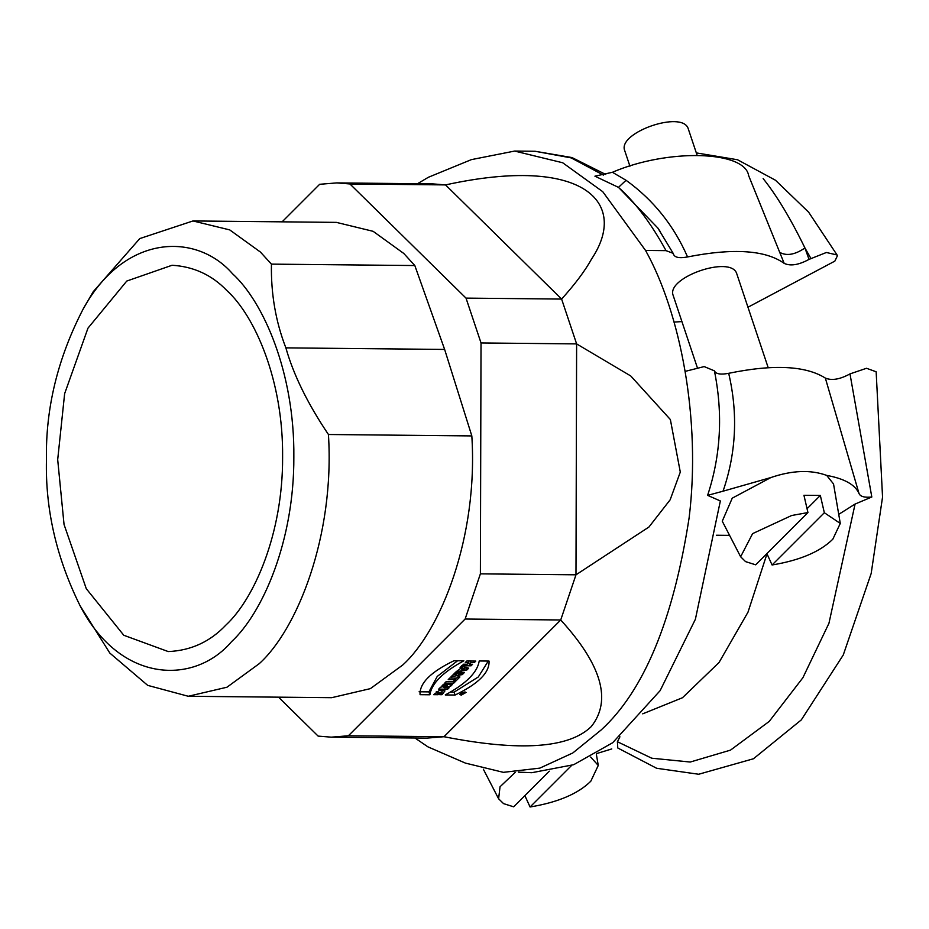 <?xml version="1.0" encoding="UTF-8"?>
<svg xmlns="http://www.w3.org/2000/svg" width="929" height="929" viewBox="0 0 929 929"><rect width="100%" height="100%" fill="white"/><g stroke="black" fill="none" stroke-linecap="round" stroke-linejoin="round"><path stroke-width="1.39" d="M463.803 693.44L463.002 692.86M464.117 693.58L464.814 692.883L462.375 692.86L462.921 693.243L461.098 694.126L464.001 693.243M470.98 662.586L474.243 662.621L475.787 661.088L466.834 660.995L465.301 662.528L468.82 662.563L467.159 664.223L463.629 664.189L462.096 665.733L471.049 665.814L472.582 664.281L469.319 664.247L470.98 662.586L470.457 661.03M469.319 664.247L468.773 662.609M471.049 665.814L470.527 664.258M468.82 662.563L468.297 661.007M474.243 662.621L473.732 661.065M461.806 669.449L462.781 668.474L465.011 668.985L461.806 669.449L460.842 666.546M465.011 668.985L464.035 666.081M462.781 668.474L461.818 665.582M466.927 669.937L468.68 668.183L461.55 666.279L460.029 667.8L461.214 668.09L456.069 671.76L466.927 669.937L465.952 667.045M461.214 668.09L460.842 666.987M458.508 672.329L459.031 673.885L460.958 673.908L458.496 674.651L457.532 671.748M460.958 673.908L460.436 672.352M457.149 673.571L458.09 673.42M462.34 674.582L464.477 672.387L455.524 672.306L453.991 673.839L457.242 673.873L452.887 674.942L451.018 676.8L462.34 674.582L461.365 671.69M456.174 675.453L455.767 674.233M457.242 673.873L456.731 672.317M455.047 679.68L453.84 680.876L455.965 680.899L459.913 676.962L457.788 676.939L456.592 678.135L449.752 678.065L448.219 679.61L455.047 679.68L454.525 678.124M455.965 680.899L455.001 678.007M446.245 681.584L444.712 683.117L453.666 683.21L455.198 681.677L446.245 681.584M453.666 683.21L453.143 681.654M447.139 687.727L447.639 689.225L449.113 687.75L444.074 687.762L443.656 686.531M444.074 687.762L450.542 686.322L452.504 684.359L443.551 684.278L442.076 685.753L447.197 685.765L440.636 687.193L438.685 689.144L447.639 689.225M447.197 685.765L446.71 684.301M450.542 686.322L449.566 683.43M447.058 687.112L446.652 685.881M438.047 694.718L439.58 693.185L436.862 693.15L442.227 692L439.707 694.671L441.972 694.695L444.968 690.874L439.87 690.073L433.622 694.671L438.047 694.718L437.524 693.162M441.925 691.106L443.238 689.899M441.972 694.695L441.484 693.266M436.328 691.571L436.862 693.15M419.107 691.791L428.919 691.884L437.222 676.451L457.591 660.751M429.883 694.776C431.683 683.361 443.005 672.039 463.85 660.821L454.037 660.716C430.742 671.922 419.42 683.245 420.071 694.683L429.883 694.776L428.919 691.884M450.542 692.105L454.095 692.14L478.307 676.962L488.271 661.065M455.071 695.031C478.365 683.825 489.688 672.503 489.037 661.065L479.225 660.972C477.425 672.387 466.103 683.709 445.27 694.938L455.071 695.031L454.095 692.14M278.526 697.168L318.136 736.105L331.281 737.161L426.875 738.114L443.981 736.72L348.387 735.78L331.281 737.161M414.961 737.998L427.897 746.835L465.406 763.104L503.379 772.336L539.819 768.132L572.821 752.954L601.26 729.88C643.994 690.723 673.281 620.061 689.109 517.906C701.256 419.281 680.307 312.597 645.55 250.447L666.035 250.644L673.165 253.338L673.664 254.813M697.064 155.108L688.041 128.156C681.329 110.737 620.003 131.883 624.334 149.476L629.932 166.21M596.871 753.5L611.77 748.937M729.579 535.371L716.352 535.243M720.37 500.963L707.608 495.366C720.823 455.349 723.087 413.846 714.413 370.845L704.17 366.583L685.219 371.368M515.189 772.371L500.034 786.782L498.618 798.789L503.541 803.62L513.679 806.825L549.318 771.186M571.59 765.461L530.064 806.987L524.873 795.63M590.635 757.03L598.264 765.438L590.809 781.208C578.175 793.749 557.934 802.342 530.064 806.987M619.933 736.825L617.402 741.725L617.785 747.996L656.629 768.271L698.678 774.252L753.454 758.761L801.309 719.894L843.265 654.98L871.17 573.507L882.55 497.085L876.152 371.774L866.513 368.279L849.989 373.899L871.808 497.015L855.075 504.052L838.736 514.352M849.989 373.899C839.979 379.392 831.757 380.785 825.347 378.08C805.71 365.712 773.497 364.11 728.684 373.307C738.114 413.533 736.232 452.829 723.041 491.197L770.873 477.552C792.1 470.306 810.703 469.586 826.682 475.393C844.461 478.667 855.249 484.729 859.046 493.601L825.347 378.08M871.808 497.015C864.69 497.758 860.44 496.62 859.046 493.601M807.94 512.564L791.659 515.502L752.606 533.629L740.634 556.773L745.557 561.615L755.695 564.82L807.94 512.564L803.945 495.285L820.33 495.447L824.337 512.727L772.08 564.983L766.889 553.614M824.337 512.727L840.28 523.433L832.825 539.192C820.191 551.733 799.95 560.326 772.08 564.983M807.057 508.732L820.33 495.447M826.682 475.393L833.534 483.963L840.28 523.433M740.634 556.773L722.263 521.192L732.249 498.153L770.873 477.552M723.041 491.197L707.608 495.366M728.684 373.307C720.66 374.863 715.911 374.05 714.413 370.845M768.167 367.605L736.534 273.068C729.811 255.649 668.497 276.796 672.817 294.388L697.238 367.361M285.877 347.864C275.704 321.655 270.885 293.738 271.431 264.126L414.822 265.543L444.631 349.432L285.877 347.864C293.506 374.863 307.696 403.743 328.436 434.505C334.881 536.149 297.048 629.688 259.237 663.666L226.978 687.216L188.285 696.274L147.711 685.37L109.843 653.099L80.138 605.871C56.495 558.12 45.266 509.417 46.45 459.785C45.498 408.47 57.703 358.28 83.064 309.194C124.718 233.133 196.739 232.517 232.505 273.73C263.395 301.728 294.725 372.901 293.843 457.045C294.249 541.166 262.535 613.047 231.484 641.73C194.904 684.778 120.828 684.174 80.138 605.871M83.064 309.194L93.225 291.706L139.78 238.579L192.988 220.951L336.379 222.379L373.133 231.321L403.778 253.454L414.822 265.543M192.988 220.951L229.73 229.904L260.387 252.026L271.431 264.126M444.631 349.432L471.827 435.922C478.284 537.577 440.451 631.105 402.64 665.083L370.381 688.633L331.676 697.691L188.285 696.274M471.827 435.922L328.436 434.505M225.91 625.066C254.128 598.984 282.973 533.641 282.602 457.161C283.403 380.681 254.918 315.965 226.839 290.522C211.87 274.949 193.604 266.542 172.062 265.264L126.785 281.046L87.976 328.146L64.635 393.652L57.691 459.658L64.043 524.467L86.281 588.696L123.778 635.262L168.23 651.566C190.933 650.579 210.151 641.742 225.91 625.066M763.15 178.589C776.679 195.45 790.614 218.57 804.944 247.985L809.031 259.388L826.369 252.491L837.052 254.964L837.366 255.881L834.857 261.119L747.961 307.232M681.921 321.573L674.059 322.096M417.527 183.71L428.327 177.3L471.386 159.625L514.643 151.067L562.684 162.761L602.758 191.699L645.55 250.447M660.403 231.855L657.848 228.035L618.47 187.368L594.92 176.185L612.432 172.283L626.053 180.284C653.308 199.909 673.815 225.468 687.565 256.938C733.341 247.938 765.542 250.075 784.181 263.371L748.437 175.105M810.796 258.239L804.944 247.985C794.957 254.778 786.515 256.207 779.605 252.293M784.181 263.371C790.463 266.309 798.743 264.974 809.031 259.388M673.467 254.186C674.721 257.542 679.413 258.459 687.565 256.938M666.035 250.644C651.032 223.274 635.181 202.185 618.47 187.368L626.053 180.284M748.635 175.558C744.721 150.591 667.672 148.431 612.432 172.283M591.239 726.617C568.908 748.298 519.822 751.666 443.981 736.72L560.721 619.98C601.795 665.013 611.967 700.559 591.239 726.617M282.126 221.834L319.669 184.29L336.774 182.908L432.368 183.849L445.525 184.906C583.993 154.62 629.188 202.754 591.61 258.947C585.142 270.699 575.144 284.065 561.615 299.068L576.619 343.904L630.768 375.978L670.366 419.536L680.295 472.083L670.146 499.814L648.953 527.01L575.98 574.807L560.721 619.98L465.127 619.028L480.386 573.855L481.025 342.952L576.619 343.904L575.98 574.807L480.386 573.855M466.021 298.116L349.919 183.954L445.525 184.906L561.615 299.068L466.021 298.116L481.025 342.952M336.774 182.908L349.919 183.954M348.387 735.78L465.127 619.028M461.295 695.136L466.091 692.419L461.481 692.616L459.843 694.52L461.295 695.136M461.806 694.66L460.772 694.218L465.232 692.72L461.806 694.66M766.994 553.835L747.984 612.199L719.034 662.505L682.501 697.725L642.717 713.832M855.075 504.052L828.935 623.324L802.888 677.74L769.212 721.427L730.508 750.121L690.235 762.035L651.717 758.203L617.402 741.725M605.766 174.478L571.985 157.558L535.127 151.276L571.23 157.907L603.362 175.07M462.909 692.86L463.141 693.557M441.252 689.109L442.227 692M720.347 500.963L695.391 619.271L660.113 690.665L612.687 742.724L573.669 764.706L531.818 772.707L518.405 772.138M498.618 798.789L483.37 769.247M598.264 765.438L596.29 753.849M535.127 151.276L514.643 151.067M657.848 228.035L673.165 253.338M659.741 230.856L657.929 228.151M696.32 152.902L737.51 159.742L775.471 180.238L808.648 212.195L837.052 254.964M464.93 691.815L465.232 692.72M460.459 693.289L460.772 694.218"/></g></svg>
